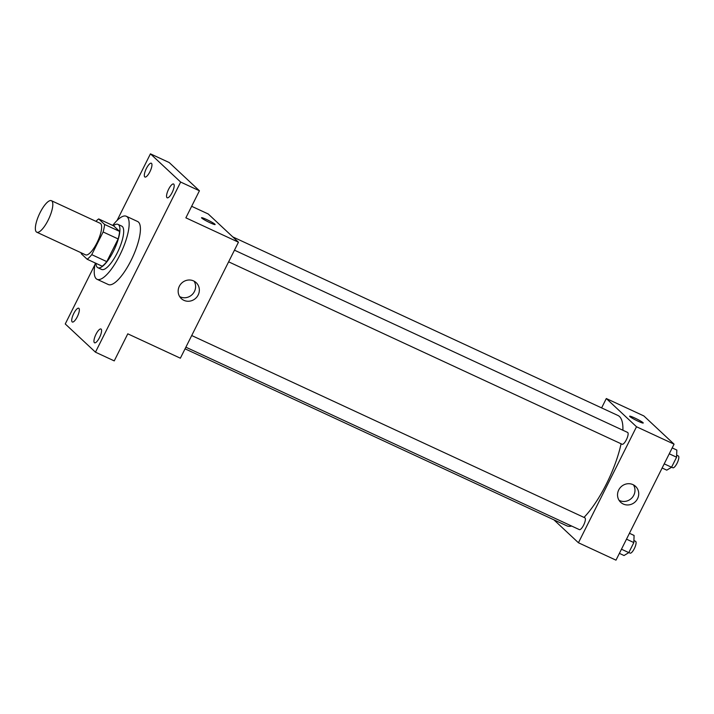 <?xml version="1.0" encoding="UTF-8"?>
<svg xmlns="http://www.w3.org/2000/svg" width="714" height="714" viewBox="0 0 714 714"><rect width="100%" height="100%" fill="white"/><g stroke="black" fill="none" stroke-linecap="round" stroke-linejoin="round"><path stroke-width="1.07" d="M36.343 231.916A17.377 5.266 114.9 0 1 39.681 213.459A17.377 5.266 114.9 0 1 51.399 200.688A17.377 5.266 114.9 0 1 48.864 218.662A17.377 5.266 114.9 0 1 36.78 232.211A17.377 5.266 114.9 0 1 36.343 231.916M51.399 200.688L100.219 223.321A17.377 5.266 114.9 0 1 97.684 241.296A17.377 5.266 114.9 0 1 85.6 254.844L36.78 232.211M98.666 218.921L113.687 225.883L119.595 231.407A23.33 7.069 114.9 0 1 118.14 238.94L106.779 261.627L91.758 254.657L103.119 231.97A23.33 7.069 114.9 0 0 104.574 224.446L98.666 218.921A23.33 7.069 114.9 0 0 95.935 221.331M91.758 254.657A23.33 7.069 114.9 0 1 87.153 259.244L81.235 253.72A23.33 7.069 114.9 0 1 81.316 252.863M106.779 261.627A23.33 7.069 114.9 0 1 102.173 266.206L87.153 259.244M95.944 263.323A23.892 7.238 -65.1 0 0 97.88 267.723A23.892 7.238 -65.1 0 0 114.49 249.088A23.892 7.238 -65.1 0 0 117.98 224.374A23.892 7.238 -65.1 0 0 113.365 225.74M117.98 224.374L121.728 226.115A23.892 7.238 114.9 0 1 118.247 250.828A23.892 7.238 114.9 0 1 101.638 269.464L97.88 267.723M118.14 238.94L103.119 231.97M119.595 231.407L104.574 224.446M112.723 225.445A34.745 10.523 114.9 0 1 126.298 216.262A34.745 10.523 114.9 0 1 121.237 252.212A34.745 10.523 114.9 0 1 97.068 279.308A34.745 10.523 114.9 0 1 96.194 278.719A34.745 10.523 114.9 0 1 95.301 263.02M126.298 216.262L137.561 221.483A34.745 10.523 114.9 0 1 132.501 257.442A34.745 10.523 114.9 0 1 108.332 284.538L97.068 279.308M172.136 192.548A7.604 2.303 114.9 0 1 167.174 197.796A7.604 2.303 114.9 0 1 168.281 189.933A7.604 2.303 114.9 0 1 173.564 184.007A7.604 2.303 114.9 0 1 172.136 192.548M99.523 337.543A7.604 2.303 114.9 0 1 94.569 342.791A7.604 2.303 114.9 0 1 95.676 334.928A7.604 2.303 114.9 0 1 100.96 328.993A7.604 2.303 114.9 0 1 99.523 337.543M77.29 316.766A7.604 2.303 114.9 0 1 72.328 322.014A7.604 2.303 114.9 0 1 73.444 314.151A7.604 2.303 114.9 0 1 78.727 308.225A7.604 2.303 114.9 0 1 77.29 316.766M149.895 171.771A7.604 2.303 114.9 0 1 144.933 177.027A7.604 2.303 114.9 0 1 146.049 169.156A7.604 2.303 114.9 0 1 151.332 163.229A7.604 2.303 114.9 0 1 149.895 171.771M94.989 264.564L65.251 323.96L95.462 352.18L180.651 182.061L150.44 153.84L117.078 220.456M95.462 352.18L114.24 360.891L127.788 333.822L180.365 358.196L238.449 242.207L185.872 217.832L199.429 190.772L169.218 162.542L150.44 153.84M238.449 242.207L208.238 213.986L191.655 206.292M199.429 190.772L180.651 182.061M183.9 300.326A10.897 10.326 -46.9 0 1 181.311 298.586A10.897 10.326 -46.9 0 1 181.204 283.574A10.897 10.326 -46.9 0 1 196.189 282.673A10.897 10.326 -46.9 0 1 197.332 296.408A10.897 10.326 -46.9 0 1 183.9 300.326M201.75 218.082A7.604 0.714 -153.4 0 1 201.526 217.725A7.604 0.714 -153.4 0 1 208.64 220.492A7.604 0.714 -153.4 0 1 215.119 224.535A7.604 0.714 -153.4 0 1 209.05 222.286A7.604 0.714 -153.4 0 1 201.75 218.082M201.526 217.725A7.604 0.714 -153.4 0 1 208.64 220.492A7.604 0.714 -153.4 0 1 215.119 224.535M194.083 281.164A10.897 10.326 -46.9 0 1 192.744 293.972A10.897 10.326 -46.9 0 1 180.151 296.828A10.897 10.326 -46.9 0 1 179.678 296.587M232.764 236.896L617.949 415.477A60.806 18.421 114.9 0 1 622.894 430.256M621.082 443.778A60.806 18.421 114.9 0 1 583.99 517.409M571.628 526.039A60.806 18.421 114.9 0 1 566.791 525.807L185.06 348.834M185.872 347.191L579.375 529.627A6.515 1.972 -65.1 0 0 583.766 524.835A6.515 1.972 -65.1 0 0 585.016 517.918A6.515 1.972 -65.1 0 0 584.855 517.802L191.718 335.535M234.46 250.168L627.606 432.434A6.515 1.972 114.9 0 1 626.651 439.172A6.515 1.972 114.9 0 1 622.126 444.26L228.623 261.824M553.903 519.837L578.429 542.756L636.513 426.758L606.302 398.537L601.616 407.908M578.429 542.756L615.986 560.16L674.07 444.17L643.858 415.941L606.302 398.537M674.07 444.17L636.513 426.758M623.277 504.03A10.897 10.326 -46.9 0 1 620.689 502.29A10.897 10.326 -46.9 0 1 620.582 487.278A10.897 10.326 -46.9 0 1 635.567 486.377A10.897 10.326 -46.9 0 1 636.709 500.112A10.897 10.326 -46.9 0 1 623.277 504.03M629.864 416.565A7.604 0.714 -153.4 0 1 629.641 416.208A7.604 0.714 -153.4 0 1 636.754 418.966A7.604 0.714 -153.4 0 1 643.234 423.018A7.604 0.714 -153.4 0 1 637.165 420.769A7.604 0.714 -153.4 0 1 629.864 416.565M629.632 416.208A7.604 0.714 -153.4 0 1 636.754 418.975A7.604 0.714 -153.4 0 1 643.225 423.018M633.461 484.868A10.897 10.326 -46.9 0 1 632.122 497.676A10.897 10.326 -46.9 0 1 619.529 500.532A10.897 10.326 -46.9 0 1 619.056 500.291M619.386 553.377L624.027 555.528L628.802 552.618L633.836 542.578L634.086 535.438L629.445 533.287M628.802 552.618L621.466 549.218M633.836 542.578L626.499 539.168M633.907 540.552L635.549 541.31A6.515 1.972 114.9 0 1 634.603 548.049A6.515 1.972 114.9 0 1 630.069 553.127L628.838 552.556M662.137 468L666.778 470.151L671.553 467.251L676.586 457.201L676.836 450.061L672.195 447.91M671.553 467.251L664.216 463.85M676.586 457.201L669.25 453.801M676.658 455.175L678.3 455.943A6.515 1.972 114.9 0 1 677.354 462.681A6.515 1.972 114.9 0 1 672.82 467.759L671.588 467.188"/></g></svg>
